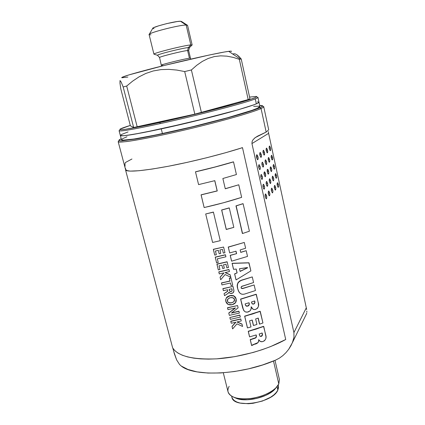 <?xml version="1.0" encoding="UTF-8"?>
<svg xmlns="http://www.w3.org/2000/svg" width="425" height="425" viewBox="0 0 425 425"><rect width="100%" height="100%" fill="white"/><g stroke="black" fill="none" stroke-linecap="round" stroke-linejoin="round"><path stroke-width="0.64" d="M264.44 152.23L264.536 154.711L264.053 155.056L263.176 153.117L263.08 150.625L263.569 150.291L264.44 152.23C264.764 153.568 264.679 154.53 264.185 155.104L263.176 153.117C262.852 151.773 262.932 150.817 263.431 150.238L264.44 152.23L263.07 152.543M266.523 161.75L266.709 163.567L266.146 164.602L265.274 162.701L265.088 160.873L265.657 159.843L266.523 161.75C266.847 163.094 266.762 164.061 266.262 164.65L265.274 162.701C264.95 161.346 265.035 160.379 265.529 159.795L266.523 161.75L265.158 162.058M268.589 171.211L267.235 171.514L268.589 171.211C268.919 172.566 268.828 173.538 268.329 174.133L267.362 172.221C267.033 170.861 267.118 169.888 267.617 169.293L268.738 172.152L268.69 173.703L268.223 174.096L267.909 173.745L267.208 171.275L267.261 169.718L267.458 169.347L268.048 169.687L268.589 171.211M270.645 180.614L270.746 183.111L270.284 183.526L269.434 181.688L269.333 179.175L269.801 178.771L270.645 180.614C270.975 181.974 270.884 182.957 270.385 183.558L269.434 181.688C269.105 180.317 269.195 179.334 269.694 178.739L270.645 180.614L269.301 180.912M272.691 189.959L272.877 191.771L272.34 192.902L271.495 191.091L271.389 188.578L271.851 188.148L272.691 189.959C273.015 191.33 272.93 192.318 272.425 192.929L271.495 191.091C271.166 189.715 271.256 188.727 271.761 188.121L272.691 189.959L271.357 190.251M261.248 154.472L261.338 157L260.838 157.356L259.935 155.391L259.845 152.851L260.35 152.506L261.248 154.472C261.577 155.837 261.487 156.814 260.971 157.404L259.935 155.391C259.601 154.02 259.691 153.042 260.206 152.453L261.248 154.472L259.829 154.796M263.373 164.146L263.468 166.68L262.974 167.062L262.082 165.128L261.896 163.269L262.485 162.217L263.373 164.146C263.707 165.522 263.617 166.51 263.096 167.105L262.082 165.128C261.747 163.752 261.837 162.764 262.358 162.169L263.373 164.146L261.965 164.464M265.487 173.767L265.582 176.301L265.099 176.71L264.212 174.813L264.116 172.258L264.605 171.865L264.929 172.221L265.487 173.767C265.822 175.148 265.726 176.141 265.205 176.747L264.212 174.813C263.877 173.421 263.973 172.428 264.493 171.827L265.487 173.767L264.084 174.08M267.585 183.318L267.777 185.167L267.208 186.293L266.581 185.305L266.146 182.575L266.714 181.454L267.585 183.318C267.92 184.71 267.83 185.714 267.304 186.325L266.332 184.429C265.997 183.037 266.092 182.033 266.613 181.422L267.585 183.318L266.199 183.632M269.673 192.817L269.864 194.666L269.307 195.824L268.685 194.857L268.249 192.132L268.812 190.984L269.673 192.817C270.008 194.22 269.918 195.229 269.392 195.845L268.441 193.991C268.101 192.589 268.196 191.574 268.722 190.958L269.673 192.817L268.297 193.125M257.938 156.793L258.023 159.37L257.507 159.736L256.583 157.744L256.493 155.157L256.711 154.79L257.353 155.183L257.938 156.793C258.278 158.185 258.182 159.184 257.646 159.784L256.583 157.744C256.238 156.347 256.333 155.348 256.87 154.748L257.938 156.793L256.466 157.128M260.111 166.632L260.302 168.512L259.691 169.607L258.777 167.652L258.586 165.755L259.197 164.672L260.111 166.632C260.456 168.034 260.355 169.038 259.813 169.649L258.777 167.652C258.432 166.244 258.527 165.235 259.069 164.629L260.111 166.632L258.65 166.961M262.273 176.407L262.368 178.994L261.864 179.414L260.955 177.491L260.764 175.599L261.37 174.484L262.273 176.407C262.618 177.82 262.517 178.835 261.975 179.451L260.955 177.491C260.61 176.077 260.711 175.063 261.253 174.447L262.273 176.407L260.822 176.736M264.419 186.123L264.61 188.004L264.021 189.162L263.378 188.158L262.932 185.38L263.527 184.232L264.419 186.123C264.764 187.542 264.663 188.567 264.116 189.189L263.123 187.271C262.777 185.847 262.878 184.822 263.426 184.2L264.419 186.123L262.979 186.442M266.555 195.776L266.656 198.374L266.167 198.847L265.274 196.993L265.083 195.102L265.668 193.922L266.555 195.776C266.9 197.205 266.799 198.236 266.247 198.868L265.274 196.993C264.929 195.558 265.03 194.528 265.577 193.896L266.555 195.776L265.126 196.095M267.527 150.062L267.628 152.501L267.16 152.835L266.305 150.923L266.209 148.474L266.682 148.15L267.527 150.062C267.846 151.374 267.766 152.315 267.293 152.883L266.305 150.923C265.986 149.605 266.066 148.66 266.544 148.097L267.527 150.062L266.204 150.365M270.518 147.969L270.698 149.722L270.162 150.684L269.333 148.798L269.152 147.029L269.689 146.083L270.518 147.969C270.826 149.255 270.752 150.179 270.295 150.737L269.333 148.798C269.025 147.507 269.094 146.583 269.551 146.025L270.518 147.969L269.232 148.256M269.567 159.428L269.668 161.872L269.206 162.228L268.361 160.347L268.26 157.893L268.727 157.548L269.567 159.428C269.886 160.751 269.806 161.697 269.328 162.27L268.361 160.347C268.042 159.024 268.122 158.073 268.6 157.5L269.567 159.428L268.249 159.726M272.51 157.186L272.611 159.587L272.17 159.928L271.58 158.923L271.161 156.31L271.692 155.332L272.51 157.186C272.823 158.482 272.749 159.412 272.287 159.975L271.347 158.073C271.033 156.777 271.108 155.842 271.564 155.284L272.51 157.186L271.235 157.473M271.591 168.741L271.777 170.526L271.24 171.567L270.401 169.718L270.3 167.259L270.491 166.898L271.06 167.238L271.591 168.741C271.91 170.069 271.83 171.025 271.347 171.604L270.401 169.718C270.082 168.385 270.162 167.429 270.645 166.85L271.591 168.741L270.284 169.033M274.492 166.35L274.678 168.103L274.157 169.123L273.344 167.296L273.163 165.532L273.684 164.528L274.492 166.35C274.805 167.657 274.731 168.592 274.268 169.161L273.344 167.296C273.031 165.989 273.105 165.054 273.567 164.486L274.492 166.35L273.227 166.632M273.604 177.995L273.79 179.775L273.259 180.848L272.43 179.031L272.329 176.566L272.781 176.178L273.604 177.995C273.923 179.329 273.843 180.296 273.36 180.88L272.43 179.031C272.112 177.692 272.191 176.726 272.675 176.141L273.604 177.995L272.303 178.282M276.462 175.461L276.648 177.214L276.138 178.261L275.331 176.465L275.225 174.043L275.66 173.666L275.953 174L276.462 175.461C276.776 176.773 276.702 177.714 276.239 178.293L275.331 176.465C275.017 175.148 275.097 174.208 275.559 173.628L276.462 175.461L275.209 175.738M275.602 187.191L275.713 189.651L275.272 190.076L274.449 188.291L274.263 186.495L274.789 185.406L275.602 187.191C275.926 188.541 275.841 189.508 275.358 190.102L274.449 188.291C274.13 186.942 274.21 185.969 274.693 185.374L275.602 187.191L274.316 187.478M278.423 184.519L278.609 186.272L278.109 187.345L277.307 185.576L277.121 183.818L277.626 182.755L278.423 184.519C278.736 185.837 278.662 186.788 278.194 187.372L277.307 185.576C276.994 184.253 277.073 183.303 277.536 182.723L278.423 184.519L277.174 184.79M161.532 65.052C162.462 64.239 184.801 58.762 189.428 58.214L187.611 50.511C182.936 50.894 160.549 56.419 159.662 57.402M157.723 55.091C159.433 53.794 183.361 47.913 188.344 47.573L187.611 50.511C182.569 50.931 158.477 56.966 159.561 57.529L157.505 55.266C157.053 54.416 182.962 47.945 188.344 47.573L190.82 44.928C184.445 45.294 153.25 53.109 153.94 54.15L154.509 54.326M172.874 348.266L174.377 353.828L176.651 359.917L179.562 364.491L181.252 366.037C194.836 377.14 241.708 374.967 275.559 360.14L279.379 358.147L282.848 355.624L285.972 352.633L288.692 349.292L291.013 345.594L292.852 341.53L293.994 337.121L293.909 332.589L251.945 143.576L252.131 141.408L253.029 139.772L255.271 137.583L266.162 132.074L261.056 108.518C252.599 112.513 216.978 122.565 180.667 130.927C144.33 139.31 118.102 143.57 118.155 141.599L125.757 170.298M118.899 140.5L118.373 141.822C119.568 142.131 122.331 142.04 126.671 141.557C136.606 140.261 154.275 136.871 175.259 132.159C212.983 123.659 252.248 112.705 261.056 108.518L259.898 107.738C251.138 111.828 212.41 122.586 175.227 130.985C159.508 134.502 146.359 137.179 135.787 139.023L121.693 140.845C119.404 140.829 118.623 140.457 119.356 139.724L121.189 138.72L118.846 140.362L120.312 140.845L122.134 140.824L136.653 138.874L161.277 134.05L191.808 127.118L222.132 119.436L246.181 112.567L259.898 107.738L261.502 106.935L262.533 105.846L259.712 105.464L261.8 105.527C263.261 105.756 262.623 106.494 259.898 107.738L261.056 108.518C263.803 107.249 264.43 106.494 262.932 106.25M223.295 372.789L228.044 391.829C230.467 397.672 238.414 399.851 251.898 398.368C264.207 396.514 275.99 390.076 278.795 383.934L273.487 361L278.795 383.934L276.048 387.706C268.233 396.228 245.602 401.662 234.77 397.614C228.241 395.123 226.371 391.361 229.165 386.32M234.318 397.46L236.874 398.57C246.813 402.278 267.431 397.327 274.603 389.513L276.377 387.361L273.062 390.915L269.822 393.215L265.928 395.287L256.838 398.422L247.313 399.776L242.893 399.702L238.951 399.139L234.318 397.46M119.489 130.247C117.045 132.196 130.539 130.002 159.965 123.67L160.129 122.474C131.123 128.743 117.805 130.948 120.174 129.083C121.428 128.329 124.796 127.107 130.289 125.423L120.073 129.147L119.776 129.503L120.142 129.705L121.189 129.742L125.375 129.301L147.443 125.2L174.245 119.287L203.883 112.168L235.907 103.748L248.822 99.923L255.68 97.442L256.572 96.937L256.785 96.603L256.328 96.427L249.576 97.081L256.243 96.417C258.883 96.81 250.367 99.737 230.701 105.193C211.321 110.489 182.947 117.443 160.129 122.474L159.965 123.67C133.62 129.37 119.988 131.713 119.08 130.714L120.333 135.474C120.233 137.105 145.132 132.786 179.6 124.791C214.035 116.817 248.025 107.445 256.333 103.849L255.255 98.892C246.256 102.707 197.62 115.457 159.965 123.67C197.62 115.457 246.256 102.707 255.255 98.892C257.89 97.846 258.602 97.261 257.38 97.144M231.63 396.201L231.853 397.093C233.15 409.004 273.084 403.075 277.844 390.06L277.047 386.607L277.844 390.06L276.266 392.503L273.833 394.926L270.629 397.216L262.438 401.035L253.034 403.304L248.365 403.723L240.083 403.059L236.805 402.018L234.271 400.557L232.576 398.751L231.843 397.067M120.015 80.553L119.967 83.125L120.774 88.772L130.385 125.795L120.774 88.772L119.967 83.125L120.015 80.553L121.141 81.988L123.176 86.976L126.687 86.02L132.648 81.122L139.055 76.856L145.881 73.424L153.186 70.975L160.926 69.615L168.783 69.36L176.71 70.056L184.689 71.554L191.388 69.966L196.717 65.307L202.321 61.412L208.165 58.475L214.285 56.594L220.628 55.84L226.939 56.158L233.171 57.375L239.323 59.303L240.343 59.123L228.698 51.34C220.915 52.302 192.748 58.416 165.713 65.105C138.635 71.798 120.105 77.201 121.826 77.706M162.695 65.089L161.426 65.153C160.39 64.77 184.439 58.804 189.428 58.214L190.458 58.182L188.663 50.543L187.611 50.511L188.344 47.573L189.465 47.595L189.231 47.871M157.84 55.409L153.94 54.15M154.031 28.714L152.702 28.475L153.568 27.705L158.711 25.797L166.828 23.593L177.299 21.526L180.482 21.25L186.161 25.048C179.451 24.831 147.417 33.097 149.101 34.584C147.533 33.065 179.477 24.831 186.161 25.048L180.482 21.25C175.355 21.006 151.651 27.147 152.692 28.433L149.101 34.574L153.935 54.198C152.416 53.332 184.291 45.305 190.82 44.928L186.161 25.048L187.558 25.341L186.161 25.048L190.82 44.928L192.158 45.018L187.563 25.351M150.923 34.871L149.101 34.574M187.239 25.139L181.571 21.5L180.482 21.25L181.581 21.547M191.712 45.395L192.137 44.981L190.82 44.928L188.344 47.573M187.611 50.511L189.428 58.214M127.845 77.068L121.975 77.743L122.055 77.329L128.748 74.954L164.645 65.37L208.999 55.075L224.134 52.062L228.698 51.34L231.094 51.159L231.312 51.499M184.689 71.554L194.831 114.144L201.423 112.519L191.388 69.966L184.689 71.554L176.71 70.056L168.783 69.36L160.926 69.615L153.186 70.975L145.881 73.424L139.055 76.856L132.648 81.122L126.687 86.02L123.176 86.976L133.657 127.5L137.201 126.873L126.687 86.02L137.201 126.873L194.831 114.144L184.689 71.554M238.919 56.435L236.783 54.655L241.214 58.974L238.919 56.435M231.439 51.388C231.689 51.09 230.775 51.074 228.698 51.34L240.343 59.123L241.214 58.974L239.323 59.303L248.184 99.567L249.974 98.887L241.214 58.974L249.974 98.887L248.184 99.567L239.323 59.303L233.171 57.375L226.939 56.158L220.628 55.84L214.285 56.594L208.165 58.475L202.321 61.412L196.717 65.307L191.388 69.966L201.423 112.519L248.184 99.567L194.831 114.144L133.657 127.5L123.176 86.976L121.141 81.988M130.385 125.795L133.657 127.5L130.385 125.795M233.139 53.885L234.85 53.773L236.783 54.655M278.402 385.884L278.518 387.68L277.844 390.06L278.407 385.916L278.2 385.018M121.46 139.751C122.469 141.132 136.133 139.081 162.446 133.599L161.272 128.903L212.851 116.662L238.011 109.825L254.038 104.747L257.917 103.116L259 102.181L257.954 97.373C258.023 97.649 257.12 98.154 255.255 98.892L256.333 103.849C258.188 103.062 259.075 102.51 259 102.186L257.917 103.116L254.038 104.747L238.011 109.825L190.623 122.188L142.704 132.717L126.023 135.495L121.773 135.814L120.333 135.474L123.542 135.74L133.057 134.459L161.272 128.903L162.446 133.599C184.131 128.982 210.827 122.442 230.164 117.024C249.911 111.403 259.834 107.897 259.935 106.505L259 102.186C258.862 103.424 248.896 106.808 229.102 112.338C209.711 117.677 182.973 124.212 161.272 128.903C134.943 134.486 121.295 136.68 120.333 135.474L121.46 139.751L122.921 140.176L134.231 138.991L155.794 134.991L191.76 126.937L227.417 117.789L252.036 110.335L257.3 108.295L259.935 106.505M257.375 101.841L258.984 102.149L257.375 101.841M120.328 135.447L121.577 134.454L128.031 131.941L121.577 134.454L120.328 135.447M278.795 383.934L279.411 379.498L275.002 360.379M268.669 129.604L263.718 106.654C263.808 107.042 262.921 107.668 261.056 108.518L266.162 132.074L268.627 129.869L266.162 132.074L257.55 136.17L254.899 137.87L253.029 139.772L252.131 141.408L251.945 143.576L293.909 332.589L306.297 307.822L268.621 133.349L251.945 143.576L268.621 133.349L306.297 307.822L293.909 332.589L293.994 337.121L292.4 342.688L288.692 349.292L285.972 352.633L282.848 355.624L279.379 358.147L275.559 360.14L262.496 364.985L248.551 368.852L234.377 371.551L220.649 372.964L207.995 373.054L196.95 371.854L187.946 369.463L181.252 366.037L179.562 364.491L176.651 359.917L173.74 351.533M268.377 131.623L268.621 133.349L268.377 131.623M306.638 309.634L306.297 307.822L306.638 309.634M306.834 312.258L306.813 311.105L306.834 312.258M306.244 314.442L306.738 313.161L306.244 314.442M173.411 350.248L172.97 348.42M125.965 170.244L125.444 168.284M131.941 159.003L125.524 162.462L124.982 163.455L125.024 166.403M259.431 106.181L253.667 106.362M126.979 136.776L122.682 138.635L121.454 139.719M234.589 299.864L234.51 299.248L233.893 301.532L234.589 299.864M233.288 302.005L231.62 302.696L233.288 302.005M230.977 302.812L229.032 302.664L230.977 302.812M228.485 302.419L229.043 302.839L228.485 302.419M227.805 301.793L227.412 300.9L227.805 301.793M227.338 300.326L227.412 301.075L228.071 298.812L230.393 297.659L232.98 297.707L234.563 299.423L233.936 301.697L231.646 302.866L229.043 302.839L228.018 302.223L227.338 300.539M231.992 290.854L231.816 291.12L231.992 290.854M231.492 291.327L231.126 291.449L231.492 291.327M230.738 291.507L231.163 291.608L230.738 291.507M230.063 291.322L230.382 291.63L230.063 291.322M229.484 290.525L229.139 289.372L231.859 288.718L229.139 289.372L229.484 290.525M229.149 289.372L229.256 289.823L229.149 289.372M247.366 267.739L239.482 268.712L240.125 271.432L247.547 267.84L240.088 271.272M254.57 301.038L254.809 301.405L254.665 300.942L251.499 301.989L252.184 303.79L253.672 304.056C254.803 303.519 255.181 302.632 254.809 301.405L254.623 301.277C254.995 302.494 254.617 303.376 253.502 303.923L254.208 303.535M254.74 302.053L254.639 301.33M253.125 304.018L252.216 303.822L253.125 304.018M249.108 303.514L249.034 302.743L245.145 303.902L245.703 305.591L247.759 306.133C249.13 305.586 249.597 304.608 249.167 303.206L249.023 303.067C249.454 304.47 248.986 305.442 247.632 305.989L249.034 304.853M249.114 304.555L249.151 303.955M247.185 306.09L245.724 305.607M245.916 305.803L246.202 305.984M262.23 334.151L262.129 332.977L259.176 333.992L259.967 336.164L261.322 336.409C262.438 335.739 262.751 334.762 262.267 333.482L262.082 333.333C262.56 334.603 262.246 335.575 261.147 336.255L262.225 334.996M260.738 336.356L259.962 336.159L260.738 336.356M231.859 288.718L232.162 290.052L231.859 291.274L230.382 291.63L229.282 289.983L230.09 291.481L231.163 291.608L232.039 291.008L231.859 288.718M232.618 328.902L236.98 323.861L242.574 326.458L242.043 324.222L236.964 321.985L241.257 320.939L240.816 319.09L230.802 321.396L231.248 323.239L235.896 322.23L232.045 326.527L232.618 328.902L236.98 323.861L242.574 326.458L242.043 324.222L236.964 321.985L241.257 320.939L240.816 319.09L230.807 321.204L240.752 318.92L230.807 321.204L231.248 323.239L235.896 322.23L232.045 326.527L232.618 328.902M229.861 317.528L230.308 319.377L240.332 317.071L239.891 315.223L229.861 317.528L239.827 315.053L229.861 317.528L230.308 319.377L240.332 317.071L239.827 315.053L229.861 317.528M238.962 311.339L231.418 313.092L238.122 307.822L237.58 305.559L227.518 307.881L227.943 309.612L235.487 307.944L228.799 313.14L229.341 315.377L239.376 313.071L238.962 311.339L231.418 313.092L238.122 307.822L237.58 305.559L227.529 307.7L237.58 305.559L227.529 307.7L227.943 309.612L235.487 307.944L228.799 313.14L229.341 315.377L239.376 313.071L238.962 311.339M231.088 304.9L233.081 304.443L234.839 303.434L235.795 302.292L236.268 300.921L236.162 299.025L235.407 297.282L234.372 296.283L232.996 295.704L230.956 295.609L228.012 296.491L226.467 297.771L225.707 299.519L226.121 302.318L227.258 303.886L229.048 304.773L231.088 304.9M229.681 302.972L228.491 302.595L227.635 301.686L227.407 299.859L228.071 298.812L229.633 297.877L231.694 297.511L234.026 298.35L234.637 300.029L233.936 301.697L231.646 302.866L229.681 302.972M233.84 289.967L233.006 286.434L222.886 288.777L223.343 290.658L227.54 289.744L227.683 290.333L227.343 291.577L224.06 293.622L224.554 295.662L228.475 293.107L229.006 292.14L229.755 293.117L230.945 293.521L233.33 292.671L233.92 290.7L233.484 288.437L233.006 286.434L222.902 288.607L233.006 286.434L222.902 288.607L223.343 290.658L227.54 289.744L227.683 290.333L227.651 291.226L224.06 293.622L224.554 295.662L228.161 293.346L229.006 292.14L230.127 293.324L231.795 293.447L233.33 292.671L233.883 291.438L233.84 289.967M221.494 283.034L221.951 284.925L230.483 282.981L231.126 285.653L232.73 285.255L230.993 277.998L229.388 278.402L230.031 281.084L221.51 282.875L230.031 281.084L221.494 283.034L221.951 284.925L230.483 282.981L231.126 285.653L230.472 282.981L231.126 285.653L232.73 285.255L230.993 277.998L229.388 278.402L229.983 280.936L229.341 278.253L230.934 277.854L229.341 278.253L229.983 280.936L221.494 283.034M220.697 279.762L225.107 274.55L230.812 277.254L230.26 274.943L225.085 272.611L229.452 271.548L228.995 269.641L218.817 272L219.279 273.907L223.996 272.861L220.102 277.312L220.697 279.762L225.107 274.55L230.812 277.254L230.26 274.943L225.085 272.611L229.452 271.548L228.995 269.641L218.833 271.846L228.937 269.503L218.833 271.846L219.279 273.907L223.996 272.861L220.102 277.312L220.697 279.762M223.513 264.796L225.983 264.201L226.865 267.888L228.48 267.49L227.141 261.885L216.936 264.254L218.301 269.88L219.916 269.53L219.018 265.822L221.903 265.168L222.716 268.536L224.32 268.164L223.513 264.796L224.299 268.021L223.513 264.796L224.32 268.164L222.716 268.536L221.903 265.168L219.018 265.822L219.916 269.53L218.301 269.88L216.952 264.106L227.088 261.752L216.936 264.254L227.088 261.752L228.48 267.49L226.865 267.888L225.983 264.201L223.513 264.796M216.596 262.857L218.216 262.507L217.324 258.82L225.925 256.796L225.462 254.867L215.236 257.247L216.596 262.857L218.216 262.507L217.324 258.82L225.925 256.796L225.462 254.867L215.257 257.104L225.409 254.74L215.257 257.104L216.596 262.857M219.948 249.969L222.429 249.374L223.322 253.098L224.942 252.694L223.593 247.037L213.339 249.422L214.715 255.106L216.341 254.75L215.433 251.005L218.333 250.346L219.151 253.752L220.766 253.374L219.948 249.969L222.429 249.374L223.322 253.098L222.424 249.374L223.322 253.098L224.942 252.694L223.593 247.037L213.361 249.289L223.593 247.037L213.361 249.289L214.715 255.106L216.341 254.75L215.433 251.005L218.333 250.346L219.151 253.752L220.766 253.374L219.948 249.969M205.7 213.966L212.601 242.457L220.267 240.683L213.43 212.16L205.7 213.966L213.398 212.059L205.7 213.966L212.601 242.457L220.267 240.683L213.398 212.059L205.7 213.966M236.162 205.934L242.553 233.506L249.411 231.2L243.111 203.724L235.965 205.881L242.872 203.687L236.162 205.934L242.351 233.437L236.162 205.934M225.277 188.79L222.87 178.505L236.422 174.548L233.522 161.883C221.627 165.437 208.951 168.762 195.495 171.859L198.587 184.604L214.811 180.662L217.249 190.963L201.078 194.9L204.143 207.549C217.462 204.547 229.962 201.147 241.65 197.349L238.77 184.779L225.277 188.79L222.87 178.505L236.422 174.548L233.522 161.883L215.098 167.046L195.495 171.859L198.587 184.604L214.811 180.662L217.249 190.963L201.105 194.804L217.249 190.963L214.742 180.678L217.159 190.894L201.105 194.804L204.143 207.549L223.513 202.746L241.65 197.349L238.77 184.779L225.277 188.79M244.285 242.457L228.31 247.153L229.686 252.939L236.024 251.18L236.608 253.651L230.27 255.409L231.641 261.163L247.52 256.418L246.192 250.686L240.747 252.413L240.167 249.948L245.623 248.221L244.285 242.457L228.23 247.042L229.686 252.939L228.23 247.042L244.285 242.457L245.623 248.221L240.167 249.948L240.747 252.413L246.192 250.686L247.52 256.418L231.641 261.163L230.191 255.292L231.556 261.04L230.191 255.292L236.608 253.651L230.191 255.292L236.608 253.651L236.024 251.18L229.686 252.939L228.23 247.042L244.285 242.457M236.093 279.91L250.883 270.906L249.013 262.863L232.172 263.415L233.58 269.328L236.215 269.057L237.118 272.871L234.685 273.998L236.093 279.91L234.6 273.865L236.002 279.772L234.6 273.865L237.118 272.871L234.6 273.865L237.118 272.871L236.215 269.057M247.477 267.553L247.547 267.84L240.125 271.432L239.482 268.712L247.477 267.553M239.955 293.16C241.182 294.297 242.803 294.573 244.816 293.988L255.436 290.562L254.139 284.957L242.59 288.602L241.363 288.357L241.092 287.783L241.597 286.493L253.582 282.551L252.275 276.919L241.591 280.309C239.572 280.898 238.276 282.009 237.697 283.634L237.363 286.184L237.729 288.703L238.531 291.098L239.955 293.16M255.335 309.464L257.555 308.258L258.485 306.292L258.32 303.115L256.317 294.35L240.678 299.227L242.93 308.555L244.364 311.19L245.167 311.801L247.169 312.157L249.857 311.073L251.01 309.188L251.233 306.76L252.886 309.092L254.235 309.57L255.335 309.464M245.475 305.139L245.145 303.902L249.034 302.743L249.172 304.996L248.604 305.734L246.856 306.26L246.038 305.952L245.475 305.139M251.499 301.989L254.665 300.942L254.825 302.977L254.044 303.896L252.907 304.157L251.823 303.227L251.499 301.989M259.643 324.142L262.947 322.963L260.265 311.387L244.736 316.317L247.493 327.93L251 326.921L249.565 320.832L252.222 320.03L253.512 325.529L256.934 324.429L255.648 318.936L258.23 318.065L259.643 324.142L258.23 318.065L255.648 318.936L256.934 324.429L253.512 325.529L252.222 320.03L249.565 320.832L251 326.921L247.493 327.93L244.641 316.152L247.398 327.76L244.641 316.152L260.063 311.259L252.647 313.974L244.641 316.152L260.063 311.259L262.947 322.963L259.643 324.142M265.986 336.722L263.76 326.474L248.333 331.452L249.618 336.882L256.163 334.932L256.275 337.307L255.483 338.024L250.314 339.793L251.69 345.599L252.524 344.888L258.028 342.608L258.639 341.434L258.676 339.713L260.44 341.503L262.315 341.679L263.888 341.089L264.733 340.489L265.811 338.73L265.986 336.722M261.715 336.228L260.493 336.488L259.856 336.032L259.176 333.992L262.129 332.977L262.406 335.15L261.715 336.228M233.824 227.375L229.282 207.968L221.717 210.051L226.318 229.484L233.824 227.375L229.282 207.968L221.717 210.051L226.318 229.484L221.627 209.971L229.139 207.905L221.627 209.971L226.222 229.388L233.824 227.375M241.979 324.047L237.203 321.927L241.979 324.047M232.05 326.336L235.694 322.277L232.05 326.336M231.705 312.874L238.898 311.174L231.705 312.874M228.804 312.959L235.174 307.998L228.804 312.959M225.675 299.774L226.472 297.601L225.664 300.151L225.808 301.41L228.092 304.428L232.098 304.73L235.524 302.701L236.162 299.025L233.947 296.044L229.92 295.619L233.893 295.885L235.912 298.233M226.472 297.601L229.941 295.784L226.196 297.999M227.726 290.711L227.327 291.412L224.06 293.622L226.945 291.842L227.651 291.226L227.726 290.572M230.207 274.8L225.277 272.563L230.207 274.8M220.118 277.153L223.853 272.892L220.118 277.153M219.061 265.811L219.916 269.53L219.061 265.811M217.366 258.809L218.216 262.507L217.366 258.809M219.953 249.969L220.766 253.374L219.953 249.969M215.475 250.994L216.341 254.75L215.475 250.994M243.111 203.724L235.965 205.881L242.553 233.506L249.411 231.2L243.111 203.724M195.527 171.785L214.992 167.004L233.282 161.877C221.473 165.405 208.887 168.709 195.527 171.785M225.255 188.705L238.77 184.779L225.255 188.705M240.715 252.28L246.192 250.686L240.715 252.28M235.928 251.207L236.475 253.544L235.928 251.207M233.58 269.328L232.087 263.293L233.49 269.195L232.087 263.293L248.816 262.767L232.087 263.293L248.816 262.767L250.883 270.906M236.141 269.067L237.012 272.744L236.141 269.067M242.468 288.463L254.139 284.957L243.116 288.309L254.139 284.957L255.436 290.562L244.816 293.988C242.075 294.743 240.051 293.925 238.749 291.539L237.729 288.703C236.512 284.739 237.798 281.94 241.591 280.309L252.275 276.919L253.582 282.551L243.01 285.929C241.687 286.115 241.049 286.732 241.092 287.783L241.278 288.251L243.116 288.309L241.278 288.246L241.867 288.501M239.105 281.355L241.464 280.181L252.275 276.919L241.464 280.181C237.697 281.802 236.428 284.596 237.644 288.559L238.956 291.906M242.569 307.418L240.587 299.072L256.116 294.238L240.587 299.072L256.116 294.238L258.108 302.09C259.335 305.32 258.527 307.743 255.696 309.358C254.341 309.809 253.199 309.538 252.269 308.555L251.117 306.797C251.52 309.267 250.548 310.988 248.205 311.945C246.054 312.518 244.487 311.865 243.509 309.979L240.678 299.227L242.569 307.418L243.658 310.25L242.696 307.913M251.372 307.291L252.466 308.757M258.092 318.112L259.462 323.999L258.092 318.112M252.126 320.062L253.374 325.369L252.126 320.062M256.264 336.122L256.1 335.118C256.62 336.733 256.041 337.774 254.352 338.247L252.222 339.017L254.479 338.417C256.195 337.949 256.785 336.903 256.243 335.283L256.163 334.932L249.618 336.882L248.237 331.282L249.523 336.701L248.237 331.282L263.558 326.336L256.195 329.093L248.237 331.282L263.558 326.336L265.689 334.778C266.672 337.864 265.763 340.106 262.953 341.498C261.545 342.008 260.392 341.748 259.484 340.728L258.676 339.713C258.788 342.316 257.348 343.836 254.352 344.277L251.69 345.599L250.213 339.612L251.595 345.419L250.213 339.612L252.222 339.017L250.67 339.357M258.783 339.681L258.979 340.053M242.494 147.666C222.179 154.19 192.599 161.627 168.629 166.207C143.767 170.781 129.439 172.152 125.646 170.329L172.667 347.926C177.995 356.182 192.738 359.816 216.893 358.828C240.061 357.324 267.548 349.562 285.722 339.511L242.494 147.666L225.818 152.665L206.964 157.68L187.383 162.318L168.629 166.207L152.145 169.065L139.065 170.717L130.124 171.121L125.646 170.329L172.667 347.926L174.845 350.683L178.07 353.132L182.32 355.226L187.563 356.91L193.742 358.147L200.759 358.891L208.521 359.125L216.893 358.828L234.834 356.639L253.22 352.447L262.135 349.695L270.624 346.577L285.722 339.511L242.494 147.666L241.857 147.719M252.551 338.72L255.345 337.859L256.158 337.089M238.053 282.551L237.347 284.591L237.511 287.932M237.803 289.17L238.446 290.955M233.665 295.784L232.932 295.54M230.414 295.518L231.944 295.412M229.42 295.752L228.91 295.912M226.626 297.41L228.018 296.315M235.094 296.799L235.801 297.962M126.586 170.08L125.646 170.329M161.511 66.151L159.561 57.529M276.048 387.706L274.603 389.513M234.77 397.614L236.874 398.57M192.137 44.981L189.465 47.595L188.663 50.543M190.458 58.182L190.841 59.112M258.783 135.57L254.899 137.87M292.4 342.683L306.643 313.576"/></g></svg>
